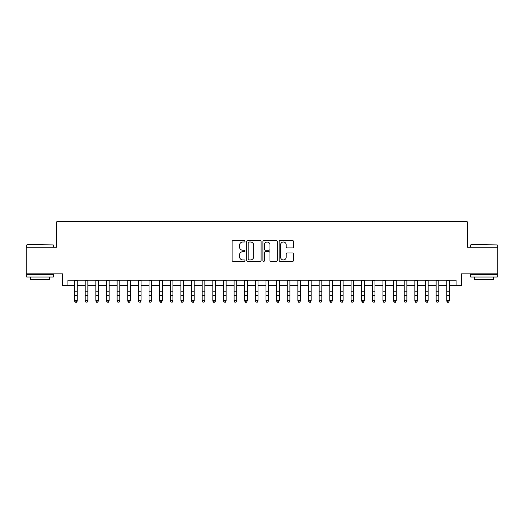 <?xml version="1.0" encoding="UTF-8"?>
<svg xmlns="http://www.w3.org/2000/svg" width="524" height="524" viewBox="0 0 524 524"><rect width="100%" height="100%" fill="white"/><g stroke="black" fill="none" stroke-linecap="round" stroke-linejoin="round"><path stroke-width="0.79" d="M244.99 241.269A0.734 0.734 0 0 0 244.256 240.536L233.167 240.536A1.041 1.041 0 0 0 232.125 241.584L232.125 260.369A1.041 1.041 0 0 0 233.167 261.417L244.256 261.417A0.734 0.734 0 0 0 244.99 260.683A0.734 0.734 0 0 0 244.256 259.95L242.822 259.95A3.341 3.341 0 0 1 239.481 256.616L239.481 255.044A3.341 3.341 0 0 1 242.822 251.71L244.256 251.71A0.734 0.734 0 0 0 244.99 250.976A0.734 0.734 0 0 0 244.256 250.243L242.822 250.243A3.341 3.341 0 0 1 239.481 246.909L239.481 245.343A3.341 3.341 0 0 1 242.822 242.003L244.256 242.003A0.734 0.734 0 0 0 244.99 241.269M292.503 247.898A1.041 1.041 0 0 0 293.545 246.856L293.545 241.584A1.041 1.041 0 0 0 292.503 240.536L280.189 240.536A1.041 1.041 0 0 0 279.141 241.584L279.141 260.369A1.041 1.041 0 0 0 280.189 261.417L292.503 261.417A1.041 1.041 0 0 0 293.545 260.369L293.545 254.002A1.041 1.041 0 0 0 292.503 252.961L287.231 252.961A1.041 1.041 0 0 0 286.189 254.002L286.189 257.16A2.79 2.79 0 0 1 283.399 259.95A2.79 2.79 0 0 1 280.602 257.16L280.602 244.793A2.79 2.79 0 0 1 283.399 242.003A2.79 2.79 0 0 1 286.189 244.793L286.189 246.856A1.041 1.041 0 0 0 287.231 247.898L292.503 247.898M67.937 285.534L67.937 280.222L456.063 280.222L456.063 285.534L461.382 285.534L461.382 273.836L497.8 273.836L497.8 247.256L467.231 247.256L467.231 221.737L56.769 221.737L56.769 247.256L26.2 247.256L26.2 273.836L62.618 273.836L62.618 285.534L74.585 285.534M261.09 241.584A1.041 1.041 0 0 0 260.042 240.536L247.728 240.536A1.041 1.041 0 0 0 246.686 241.584L246.686 260.369A1.041 1.041 0 0 0 247.728 261.417L260.042 261.417A1.041 1.041 0 0 0 261.09 260.369L261.09 241.584M263.958 240.536L276.272 240.536A1.041 1.041 0 0 1 277.314 241.584L277.314 260.369A1.041 1.041 0 0 1 276.272 261.417L271 261.417A1.041 1.041 0 0 1 269.958 260.369L269.958 252.751A1.041 1.041 0 0 0 268.917 251.71L265.419 251.71A1.041 1.041 0 0 0 264.378 252.751L264.378 260.683A0.734 0.734 0 0 1 263.644 261.417A0.734 0.734 0 0 1 262.91 260.683L262.91 241.584A1.041 1.041 0 0 1 263.958 240.536M77.244 285.534L85.216 285.534M87.875 285.534L95.853 285.534M98.505 285.534L106.483 285.534M109.143 285.534L117.114 285.534M119.773 285.534L127.751 285.534M130.411 285.534L138.382 285.534M141.041 285.534L149.019 285.534M151.678 285.534L159.65 285.534M162.309 285.534L170.287 285.534M172.946 285.534L180.918 285.534M183.577 285.534L191.555 285.534M194.214 285.534L202.185 285.534M204.845 285.534L212.823 285.534M215.475 285.534L223.453 285.534M226.113 285.534L234.084 285.534M236.743 285.534L244.721 285.534M247.38 285.534L255.352 285.534M258.011 285.534L265.989 285.534M268.648 285.534L276.62 285.534M279.279 285.534L287.257 285.534M289.916 285.534L297.887 285.534M300.547 285.534L308.525 285.534M311.177 285.534L319.155 285.534M321.815 285.534L329.786 285.534M332.445 285.534L340.423 285.534M343.082 285.534L351.054 285.534M353.713 285.534L361.691 285.534M364.35 285.534L372.322 285.534M374.981 285.534L382.959 285.534M385.618 285.534L393.589 285.534M396.249 285.534L404.227 285.534M406.886 285.534L414.857 285.534M417.517 285.534L425.495 285.534M428.147 285.534L436.125 285.534M438.784 285.534L446.756 285.534M449.415 285.534L456.063 285.534M248.874 242.003A0.734 0.734 0 0 0 248.147 242.73L248.147 259.223A0.734 0.734 0 0 0 248.874 259.95L250.387 259.95A3.341 3.341 0 0 0 253.727 256.616L253.727 245.343A3.341 3.341 0 0 0 250.387 242.003L248.874 242.003M269.958 244.846A2.79 2.79 0 0 0 267.168 242.055A2.79 2.79 0 0 0 264.378 244.846L264.378 249.201A1.041 1.041 0 0 0 265.419 250.243L268.917 250.243A1.041 1.041 0 0 0 269.958 249.201L269.958 244.846M77.244 280.222L77.244 301.097L76.445 302.263L75.377 302.027L76.445 302.263M74.585 280.222L74.585 300.507L77.244 300.507L76.445 302.027M75.377 302.263L74.585 301.097L74.585 300.507L75.377 302.027M27.052 244.597L53.317 244.918L27.052 244.597M40.021 277.026L26.731 277.026L26.731 274.373L53.317 274.373L53.317 277.026L40.021 277.026M49.597 277.026L49.597 279.475L30.451 279.475L30.451 277.026M471.004 244.597L497.269 244.918L471.004 244.597M483.98 277.026L470.683 277.026L470.683 274.373L497.269 274.373L497.269 277.026L483.98 277.026M493.549 277.026L493.549 279.475L474.403 279.475L474.403 277.026M85.216 301.097L86.015 302.263L85.216 300.507L87.875 300.507L87.076 302.263L86.015 302.027L87.076 302.263M95.853 301.097L96.645 302.263L95.853 300.507L98.505 300.507L97.713 302.263L96.645 302.027L97.713 302.263M106.483 301.097L107.282 302.263L106.483 300.507L109.143 300.507L108.344 302.263L107.282 302.027L108.344 302.263M117.114 301.097L117.913 302.263L117.114 300.507L119.773 300.507L118.981 302.263L117.913 302.027L118.981 302.263M87.875 280.222L87.875 300.507L87.076 302.027M85.216 280.222L85.216 300.507L86.015 302.027M98.505 280.222L98.505 300.507L97.713 302.027M95.853 280.222L95.853 300.507L96.645 302.027M109.143 280.222L109.143 300.507L108.344 302.027M106.483 280.222L106.483 300.507L107.282 302.027M119.773 280.222L119.773 300.507L118.981 302.027M117.114 280.222L117.114 300.507L117.913 302.027M127.751 301.097L128.55 302.263L127.751 300.507L130.411 300.507L129.611 302.263L128.55 302.027L129.611 302.263M130.411 280.222L130.411 300.507L129.611 302.027M127.751 280.222L127.751 300.507L128.55 302.027M138.382 301.097L139.181 302.263L138.382 300.507L141.041 300.507L140.242 302.263L139.181 302.027L140.242 302.263M141.041 280.222L141.041 300.507L140.242 302.027M138.382 280.222L138.382 300.507L139.181 302.027M149.019 301.097L149.818 302.263L149.019 300.507L151.678 300.507L150.879 302.263L149.818 302.027L150.879 302.263M151.678 280.222L151.678 300.507L150.879 302.027M149.019 280.222L149.019 300.507L149.818 302.027M159.65 301.097L160.449 302.263L159.65 300.507L162.309 300.507L161.51 302.263L160.449 302.027L161.51 302.263M162.309 280.222L162.309 300.507L161.51 302.027M159.65 280.222L159.65 300.507L160.449 302.027M170.287 301.097L171.086 302.263L170.287 300.507L172.946 300.507L172.147 302.263L171.086 302.027L172.147 302.263M172.946 280.222L172.946 300.507L172.147 302.027M170.287 280.222L170.287 300.507L171.086 302.027M180.918 301.097L181.717 302.263L180.918 300.507L183.577 300.507L182.778 302.263L181.717 302.027L182.778 302.263M183.577 280.222L183.577 300.507L182.778 302.027M180.918 280.222L180.918 300.507L181.717 302.027M191.555 301.097L192.347 302.263L191.555 300.507L194.214 300.507L193.415 302.263L192.347 302.027L193.415 302.263M194.214 280.222L194.214 300.507L193.415 302.027M191.555 280.222L191.555 300.507L192.347 302.027M202.185 301.097L202.984 302.263L202.185 300.507L204.845 300.507L204.046 302.263L202.984 302.027L204.046 302.263M204.845 280.222L204.845 300.507L204.046 302.027M202.185 280.222L202.185 300.507L202.984 302.027M215.475 280.222L215.475 301.097L214.683 302.263L213.615 302.027L214.683 302.263M212.823 280.222L212.823 300.507L215.475 300.507L214.683 302.027M212.823 301.097L213.615 302.263L212.823 300.507L213.615 302.027M226.113 280.222L226.113 301.097L225.313 302.263L224.252 302.027L225.313 302.263M223.453 280.222L223.453 300.507L226.113 300.507L225.313 302.027M223.453 301.097L224.252 302.263L223.453 300.507L224.252 302.027M234.084 301.097L234.883 302.263L234.084 300.507L236.743 300.507L235.951 302.263L234.883 302.027L235.951 302.263M236.743 280.222L236.743 300.507L235.951 302.027M234.084 280.222L234.084 300.507L234.883 302.027M244.721 301.097L245.52 302.263L244.721 300.507L247.38 300.507L246.581 302.263L245.52 302.027L246.581 302.263M247.38 280.222L247.38 300.507L246.581 302.027M244.721 280.222L244.721 300.507L245.52 302.027M255.352 301.097L256.151 302.263L255.352 300.507L258.011 300.507L257.212 302.263L256.151 302.027L257.212 302.263M258.011 280.222L258.011 300.507L257.212 302.027M255.352 280.222L255.352 300.507L256.151 302.027M265.989 301.097L266.788 302.263L265.989 300.507L268.648 300.507L267.849 302.263L266.788 302.027L267.849 302.263M268.648 280.222L268.648 300.507L267.849 302.027M265.989 280.222L265.989 300.507L266.788 302.027M276.62 301.097L277.419 302.263L276.62 300.507L279.279 300.507L278.48 302.263L277.419 302.027L278.48 302.263M279.279 280.222L279.279 300.507L278.48 302.027M276.62 280.222L276.62 300.507L277.419 302.027M287.257 301.097L288.049 302.263L287.257 300.507L289.916 300.507L289.117 302.263L288.049 302.027L289.117 302.263M289.916 280.222L289.916 300.507L289.117 302.027M287.257 280.222L287.257 300.507L288.049 302.027M297.887 301.097L298.687 302.263L297.887 300.507L300.547 300.507L299.748 302.263L298.687 302.027L299.748 302.263M300.547 280.222L300.547 300.507L299.748 302.027M297.887 280.222L297.887 300.507L298.687 302.027M308.525 301.097L309.317 302.263L308.525 300.507L311.177 300.507L310.385 302.263L309.317 302.027L310.385 302.263M311.177 280.222L311.177 300.507L310.385 302.027M308.525 280.222L308.525 300.507L309.317 302.027M319.155 301.097L319.954 302.263L319.155 300.507L321.815 300.507L321.016 302.263L319.954 302.027L321.016 302.263M329.786 301.097L330.585 302.263L329.786 300.507L332.445 300.507L331.653 302.263L330.585 302.027L331.653 302.263M340.423 301.097L341.222 302.263L340.423 300.507L343.082 300.507L342.283 302.263L341.222 302.027L342.283 302.263M321.815 280.222L321.815 300.507L321.016 302.027M319.155 280.222L319.155 300.507L319.954 302.027M332.445 280.222L332.445 300.507L331.653 302.027M329.786 280.222L329.786 300.507L330.585 302.027M343.082 280.222L343.082 300.507L342.283 302.027M340.423 280.222L340.423 300.507L341.222 302.027M351.054 301.097L351.853 302.263L351.054 300.507L353.713 300.507L352.914 302.263L351.853 302.027L352.914 302.263M353.713 280.222L353.713 300.507L352.914 302.027M351.054 280.222L351.054 300.507L351.853 302.027M361.691 301.097L362.49 302.263L361.691 300.507L364.35 300.507L363.551 302.263L362.49 302.027L363.551 302.263M364.35 280.222L364.35 300.507L363.551 302.027M361.691 280.222L361.691 300.507L362.49 302.027M372.322 301.097L373.121 302.263L372.322 300.507L374.981 300.507L374.182 302.263L373.121 302.027L374.182 302.263M374.981 280.222L374.981 300.507L374.182 302.027M372.322 280.222L372.322 300.507L373.121 302.027M382.959 301.097L383.758 302.263L382.959 300.507L385.618 300.507L384.819 302.263L383.758 302.027L384.819 302.263M385.618 280.222L385.618 300.507L384.819 302.027M382.959 280.222L382.959 300.507L383.758 302.027M393.589 301.097L394.389 302.263L393.589 300.507L396.249 300.507L395.45 302.263L394.389 302.027L395.45 302.263M404.227 301.097L405.019 302.263L404.227 300.507L406.886 300.507L406.087 302.263L405.019 302.027L406.087 302.263M414.857 301.097L415.656 302.263L414.857 300.507L417.517 300.507L416.718 302.263L415.656 302.027L416.718 302.263M396.249 280.222L396.249 300.507L395.45 302.027M393.589 280.222L393.589 300.507L394.389 302.027M406.886 280.222L406.886 300.507L406.087 302.027M404.227 280.222L404.227 300.507L405.019 302.027M417.517 280.222L417.517 300.507L416.718 302.027M414.857 280.222L414.857 300.507L415.656 302.027M425.495 301.097L426.287 302.263L425.495 300.507L428.147 300.507L427.355 302.263L426.287 302.027L427.355 302.263M428.147 280.222L428.147 300.507L427.355 302.027M425.495 280.222L425.495 300.507L426.287 302.027M436.125 301.097L436.924 302.263L436.125 300.507L438.784 300.507L437.985 302.263L436.924 302.027L437.985 302.263M438.784 280.222L438.784 300.507L437.985 302.027M436.125 280.222L436.125 300.507L436.924 302.027M446.756 301.097L447.555 302.263L446.756 300.507L449.415 300.507L448.623 302.263L447.555 302.027L448.623 302.263M449.415 280.222L449.415 300.507L448.623 302.027M446.756 280.222L446.756 300.507L447.555 302.027M77.244 291.789L74.585 291.789M77.244 295.438L74.585 295.438M77.244 280.563L74.585 280.563M87.875 291.789L85.216 291.789M87.875 295.438L85.216 295.438M87.875 280.563L85.216 280.563M98.505 291.789L95.853 291.789M98.505 295.438L95.853 295.438M98.505 280.563L95.853 280.563M109.143 291.789L106.483 291.789M109.143 295.438L106.483 295.438M109.143 280.563L106.483 280.563M119.773 291.789L117.114 291.789M119.773 295.438L117.114 295.438M119.773 280.563L117.114 280.563M130.411 291.789L127.751 291.789M130.411 295.438L127.751 295.438M130.411 280.563L127.751 280.563M141.041 291.789L138.382 291.789M141.041 295.438L138.382 295.438M141.041 280.563L138.382 280.563M151.678 291.789L149.019 291.789M151.678 295.438L149.019 295.438M151.678 280.563L149.019 280.563M162.309 291.789L159.65 291.789M162.309 295.438L159.65 295.438M162.309 280.563L159.65 280.563M172.946 291.789L170.287 291.789M172.946 295.438L170.287 295.438M172.946 280.563L170.287 280.563M183.577 291.789L180.918 291.789M183.577 295.438L180.918 295.438M183.577 280.563L180.918 280.563M194.214 291.789L191.555 291.789M194.214 295.438L191.555 295.438M194.214 280.563L191.555 280.563M204.845 291.789L202.185 291.789M204.845 295.438L202.185 295.438M204.845 280.563L202.185 280.563M215.475 291.789L212.823 291.789M215.475 295.438L212.823 295.438M215.475 280.563L212.823 280.563M226.113 291.789L223.453 291.789M226.113 295.438L223.453 295.438M226.113 280.563L223.453 280.563M236.743 291.789L234.084 291.789M236.743 295.438L234.084 295.438M236.743 280.563L234.084 280.563M247.38 291.789L244.721 291.789M247.38 295.438L244.721 295.438M247.38 280.563L244.721 280.563M258.011 291.789L255.352 291.789M258.011 295.438L255.352 295.438M258.011 280.563L255.352 280.563M268.648 291.789L265.989 291.789M268.648 295.438L265.989 295.438M268.648 280.563L265.989 280.563M279.279 291.789L276.62 291.789M279.279 295.438L276.62 295.438M279.279 280.563L276.62 280.563M289.916 291.789L287.257 291.789M289.916 295.438L287.257 295.438M289.916 280.563L287.257 280.563M300.547 291.789L297.887 291.789M300.547 295.438L297.887 295.438M300.547 280.563L297.887 280.563M311.177 291.789L308.525 291.789M311.177 295.438L308.525 295.438M311.177 280.563L308.525 280.563M321.815 291.789L319.155 291.789M321.815 295.438L319.155 295.438M321.815 280.563L319.155 280.563M332.445 291.789L329.786 291.789M332.445 295.438L329.786 295.438M332.445 280.563L329.786 280.563M343.082 291.789L340.423 291.789M343.082 295.438L340.423 295.438M343.082 280.563L340.423 280.563M353.713 291.789L351.054 291.789M353.713 295.438L351.054 295.438M353.713 280.563L351.054 280.563M364.35 291.789L361.691 291.789M364.35 295.438L361.691 295.438M364.35 280.563L361.691 280.563M374.981 291.789L372.322 291.789M374.981 295.438L372.322 295.438M374.981 280.563L372.322 280.563M385.618 291.789L382.959 291.789M385.618 295.438L382.959 295.438M385.618 280.563L382.959 280.563M396.249 291.789L393.589 291.789M396.249 295.438L393.589 295.438M396.249 280.563L393.589 280.563M406.886 291.789L404.227 291.789M406.886 295.438L404.227 295.438M406.886 280.563L404.227 280.563M417.517 291.789L414.857 291.789M417.517 295.438L414.857 295.438M417.517 280.563L414.857 280.563M428.147 291.789L425.495 291.789M428.147 295.438L425.495 295.438M428.147 280.563L425.495 280.563M438.784 291.789L436.125 291.789M438.784 295.438L436.125 295.438M438.784 280.563L436.125 280.563M449.415 291.789L446.756 291.789M449.415 295.438L446.756 295.438M449.415 280.563L446.756 280.563M26.731 247.256L26.731 244.918M32.796 274.373L32.796 273.836M47.252 274.373L47.252 273.836M53.317 247.256L53.317 244.918M470.683 247.256L470.683 244.918M476.748 274.373L476.748 273.836M491.204 274.373L491.204 273.836M497.269 247.256L497.269 244.918"/></g></svg>
